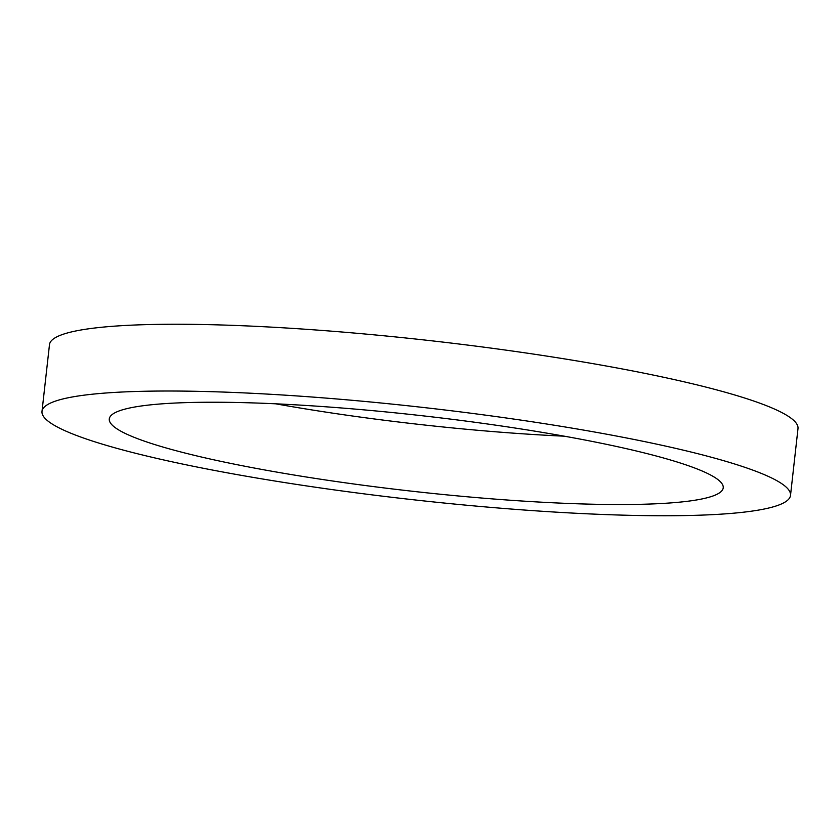 <?xml version="1.0" encoding="UTF-8"?>
<svg xmlns="http://www.w3.org/2000/svg" width="840" height="840" viewBox="0 0 840 840"><rect width="100%" height="100%" fill="white"/><g stroke="black" fill="none" stroke-linecap="round" stroke-linejoin="round"><path stroke-width="1.26" d="M564.417 436.202A308.899 38.073 6.4 0 1 275.583 403.798M583.286 503.969A308.899 38.073 6.4 0 1 267.813 470.516A308.899 38.073 6.4 0 1 109.284 418.95A308.899 38.073 6.4 0 1 249.228 402.801A308.899 38.073 6.4 0 1 564.7 436.254A308.899 38.073 6.4 0 1 723.23 487.82A308.899 38.073 6.4 0 1 583.286 503.969M212.625 391.713A376.604 46.41 6.4 0 1 597.24 432.495A376.604 46.41 6.4 0 1 790.514 495.369A376.604 46.41 6.4 0 1 619.889 515.057A376.604 46.41 6.4 0 1 235.274 474.275A376.604 46.41 6.4 0 1 42 411.401A376.604 46.41 6.4 0 1 212.625 391.713M42 411.401L49.487 344.631A376.604 46.41 6.4 0 1 220.112 324.944A376.604 46.41 6.4 0 1 604.726 365.726A376.604 46.41 6.4 0 1 798 428.6L790.514 495.369"/></g></svg>
